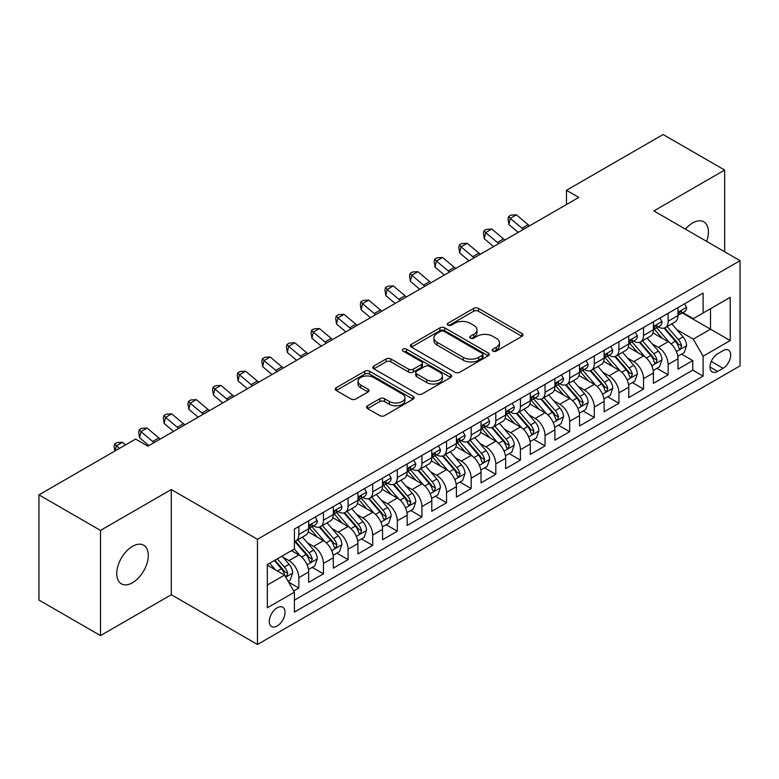 <?xml version="1.0" encoding="UTF-8"?>
<svg xmlns="http://www.w3.org/2000/svg" width="779" height="779" viewBox="0 0 779 779"><rect width="100%" height="100%" fill="white"/><g stroke="black" fill="none" stroke-linecap="round" stroke-linejoin="round"><path stroke-width="1.17" d="M492.922 351.125A2.395 1.383 0 0 0 496.301 351.125L521.979 336.294A3.418 1.977 0 0 0 522.982 334.902A3.418 1.977 0 0 0 521.979 333.509L478.481 308.396A3.418 1.977 0 0 0 473.642 308.396L447.964 323.217A2.395 1.383 0 0 0 447.263 324.191A2.395 1.383 0 0 0 447.964 325.174A2.395 1.383 0 0 0 451.353 325.174L454.673 323.256A10.935 6.31 0 0 1 470.136 323.256L473.768 325.349A10.935 6.31 0 0 1 476.972 329.809A10.935 6.31 0 0 1 473.768 334.279L470.438 336.197A2.395 1.383 0 0 0 469.737 337.171A2.395 1.383 0 0 0 470.438 338.144A2.395 1.383 0 0 0 473.827 338.144L477.147 336.226A10.935 6.31 0 0 1 492.62 336.226L496.242 338.32A10.935 6.31 0 0 1 499.446 342.789A10.935 6.31 0 0 1 496.242 347.249L492.922 349.167A2.395 1.383 0 0 0 492.221 350.151A2.395 1.383 0 0 0 492.922 351.125L492.922 349.167M132.508 582.721A22.289 12.863 120 0 0 147.075 563.081A22.289 12.863 120 0 0 143.657 545.222A22.289 12.863 120 0 0 132.508 546.332A22.289 12.863 120 0 0 117.95 565.963A22.289 12.863 120 0 0 121.368 583.822A22.289 12.863 120 0 0 132.508 582.721M706.65 241.393A22.289 12.863 120 0 0 703.797 221.83A22.289 12.863 120 0 0 692.658 222.93A22.289 12.863 120 0 0 685.423 229.133M277.168 626.004A11.14 6.436 120 0 0 284.442 616.189A11.14 6.436 120 0 0 282.738 607.26A11.14 6.436 120 0 0 277.168 607.805A11.14 6.436 120 0 0 269.885 617.63A11.14 6.436 120 0 0 271.589 626.559A11.14 6.436 120 0 0 277.168 626.004M367.552 405.781A3.418 1.977 0 0 0 366.549 407.183A3.418 1.977 0 0 0 367.552 408.576L379.753 415.626A3.418 1.977 0 0 0 384.583 415.626L413.104 399.16A3.418 1.977 0 0 0 414.107 397.767A3.418 1.977 0 0 0 413.104 396.365L369.606 371.252A3.418 1.977 0 0 0 364.767 371.252L336.255 387.718A3.418 1.977 0 0 0 335.252 389.111A3.418 1.977 0 0 0 336.255 390.503L350.998 399.014A3.418 1.977 0 0 0 355.828 399.014L368.029 391.973A3.418 1.977 0 0 0 369.032 390.581A3.418 1.977 0 0 0 368.029 389.179L360.716 384.962A9.144 5.278 0 0 1 358.038 381.223A9.144 5.278 0 0 1 363.686 376.354A9.144 5.278 0 0 1 373.647 377.494L402.285 394.028A9.144 5.278 0 0 1 404.963 397.767A9.144 5.278 0 0 1 399.325 402.636A9.144 5.278 0 0 1 389.364 401.497L384.583 398.741A3.418 1.977 0 0 0 379.753 398.741L367.552 405.781L367.552 408.576M171.292 489.543L100.501 530.411L38.95 494.869L38.95 600.064L100.501 635.596L171.292 594.728L257.469 644.486L257.469 539.292L171.292 489.543L171.292 594.728M724.665 251.792L724.665 170.056L653.873 210.924L740.05 260.673L257.469 539.292M724.665 170.056L663.104 134.514L566.469 190.31L566.469 204.526M38.95 494.869L135.585 439.074L147.903 446.182L578.778 197.418L566.469 190.31M454.917 372.226A3.418 1.977 0 0 0 459.746 372.226L488.267 355.76A3.418 1.977 0 0 0 489.27 354.367A3.418 1.977 0 0 0 488.267 352.975L444.76 327.862A3.418 1.977 0 0 0 439.931 327.862L411.409 344.318A3.418 1.977 0 0 0 410.416 345.72A3.418 1.977 0 0 0 411.409 347.113L454.917 372.226M404.028 351.641A2.395 1.383 0 0 1 406.463 351.981L406.463 349.138L450.681 374.67A3.418 1.977 0 0 1 451.684 376.062A3.418 1.977 0 0 1 450.681 377.464L422.169 393.921A3.418 1.977 0 0 1 417.33 393.921L373.832 368.808L373.832 366.023A3.418 1.977 0 0 0 372.829 367.415A3.418 1.977 0 0 0 373.832 368.808M373.832 366.023L386.033 358.973A3.418 1.977 0 0 1 390.873 358.973L408.517 369.158A3.418 1.977 0 0 0 413.347 369.158L421.439 364.484A3.418 1.977 0 0 0 422.442 363.092A3.418 1.977 0 0 0 421.439 361.69L403.074 351.086A2.395 1.383 0 0 1 402.373 350.112A2.395 1.383 0 0 1 403.853 348.836A2.395 1.383 0 0 1 406.463 349.138M293.722 590.998L298.834 588.048L288.61 582.147M282.796 557.043L288.98 560.617A13.925 8.043 60 0 1 298.834 577.677L308.679 571.99L308.679 582.361L323.451 573.831L312.252 567.365M307.423 542.827L313.606 546.4A13.925 8.043 60 0 1 323.451 563.46L333.305 557.774L333.305 568.154L348.077 559.624L336.869 553.148M332.039 528.62L338.222 532.184A13.925 8.043 60 0 1 348.077 549.244L357.921 543.557L357.921 553.937L372.693 545.407L361.495 538.941M356.665 514.403L362.848 517.967A13.925 8.043 60 0 1 372.693 535.027L382.547 529.34L382.547 539.72L397.319 531.19L386.111 524.725M381.291 500.186L387.465 503.75A13.925 8.043 60 0 1 397.319 520.81L407.164 515.123L407.164 525.504L421.936 516.974L410.737 510.508M405.908 485.969L412.091 489.543A13.925 8.043 60 0 1 421.936 506.593L431.79 500.907L431.79 511.287L446.562 502.757L435.354 496.291M430.534 471.753L436.707 475.326A13.925 8.043 60 0 1 446.562 492.386L456.406 486.7L456.406 497.07L471.178 488.54L459.98 482.074M455.15 457.536L461.334 461.11A13.925 8.043 60 0 1 471.178 478.17L481.033 472.483L481.033 482.863L495.804 474.333L484.596 467.858M479.776 443.329L485.96 446.893A13.925 8.043 60 0 1 495.804 463.953L505.649 458.266L505.649 468.646L520.421 460.116L509.223 453.651M504.393 429.112L510.576 432.676A13.925 8.043 60 0 1 520.421 449.736L530.275 444.049L530.275 454.43L545.047 445.9L533.849 439.434M529.019 414.895L535.202 418.459A13.925 8.043 60 0 1 545.047 435.519L554.891 429.833L554.891 440.213L569.673 431.683L558.465 425.217M553.635 400.679L559.819 404.252A13.925 8.043 60 0 1 569.673 421.303L579.518 415.616L579.518 425.996L594.289 417.466L583.091 411M578.261 386.462L584.445 390.036A13.925 8.043 60 0 1 594.289 407.096L604.134 401.409L604.134 411.779L618.916 403.249L607.708 396.784M602.878 372.245L609.061 375.819A13.925 8.043 60 0 1 618.916 392.879L628.76 387.192L628.76 397.572L643.532 389.042L632.334 382.567M627.504 358.038L633.687 361.602A13.925 8.043 60 0 1 643.532 378.662L653.386 372.975L653.386 383.356L668.158 374.826L668.158 364.445A13.925 8.043 -120 0 0 658.304 347.385L652.12 343.821M656.95 368.36L668.158 374.826M308.679 571.99A13.925 8.043 -120 0 0 298.834 554.93L291.443 550.665M333.305 557.774A13.925 8.043 -120 0 0 323.451 540.714L308.221 531.921M357.921 543.557A13.925 8.043 -120 0 0 348.077 526.497L332.847 517.704M382.547 529.34A13.925 8.043 -120 0 0 372.693 512.28L357.473 503.497M407.164 515.123A13.925 8.043 -120 0 0 397.319 498.073L382.09 489.28M431.79 500.907A13.925 8.043 -120 0 0 421.936 483.856L406.716 475.063M456.406 486.7A13.925 8.043 -120 0 0 446.562 469.64L431.332 460.847M481.033 472.483A13.925 8.043 -120 0 0 471.178 455.423L455.958 446.63M505.649 458.266A13.925 8.043 -120 0 0 495.804 441.206L480.575 432.413M530.275 444.049A13.925 8.043 -120 0 0 520.421 426.989L505.201 418.206M554.891 429.833A13.925 8.043 -120 0 0 545.047 412.773L529.817 403.989M579.518 415.616A13.925 8.043 -120 0 0 569.673 398.566L554.444 389.773M604.134 401.409A13.925 8.043 -120 0 0 594.289 384.349L579.06 375.556M628.76 387.192A13.925 8.043 -120 0 0 618.916 370.132L603.686 361.339M653.386 372.975A13.925 8.043 -120 0 0 643.532 355.915L628.302 347.122M723.058 350.657L717.644 353.783A10.799 6.232 120 0 0 710.594 363.296A10.799 6.232 120 0 0 712.249 371.943A10.799 6.232 120 0 0 717.644 371.408L723.058 368.282A10.799 6.232 120 0 0 730.108 358.768A10.799 6.232 120 0 0 728.462 350.122A10.799 6.232 120 0 0 723.058 350.657M257.469 644.486L740.05 365.867L740.05 260.673M267.314 585.068L284.549 575.116L294.404 592.176L294.404 612.07L703.116 376.101L703.116 356.198L693.271 339.147L676.747 329.605M294.404 592.176L267.314 607.805L267.314 564.59L294.404 548.961L294.404 529.058L703.116 293.089L703.116 312.983L730.205 297.354L730.205 340.569L703.116 356.198M313.479 525.854L313.606 525.932A13.925 8.043 60 0 0 320.568 526.623L330.413 520.937A13.925 8.043 -120 0 0 333.305 514.559L333.305 506.593M338.096 511.637L338.222 511.715A13.925 8.043 60 0 0 345.194 512.407L355.039 506.72A13.925 8.043 -120 0 0 357.921 500.342L357.921 492.377M362.722 497.421L362.848 497.499A13.925 8.043 60 0 0 369.811 498.19L379.655 492.503A13.925 8.043 -120 0 0 382.547 486.125L382.547 478.17M387.338 483.214L387.465 483.282A13.925 8.043 60 0 0 394.437 483.973L404.282 478.287A13.925 8.043 -120 0 0 407.164 471.908L407.164 463.953M411.964 468.997L412.091 469.065A13.925 8.043 60 0 0 419.053 469.756L428.908 464.07A13.925 8.043 -120 0 0 431.79 457.701L431.79 449.736M436.581 454.78L436.707 454.858A13.925 8.043 60 0 0 443.679 455.54L453.524 449.853A13.925 8.043 -120 0 0 456.406 443.485L456.406 435.519M461.207 440.563L461.334 440.641A13.925 8.043 60 0 0 468.296 441.333L478.15 435.646A13.925 8.043 -120 0 0 481.033 429.268L481.033 421.303M485.823 426.347L485.96 426.425A13.925 8.043 60 0 0 492.922 427.116L502.767 421.429A13.925 8.043 -120 0 0 505.649 415.051L505.649 407.086M510.449 412.13L510.576 412.208A13.925 8.043 60 0 0 517.538 412.899L527.393 407.213A13.925 8.043 -120 0 0 530.275 400.834L530.275 392.879M535.066 397.923L535.202 397.991A13.925 8.043 60 0 0 542.165 398.682L552.009 392.996A13.925 8.043 -120 0 0 554.891 386.618L554.891 378.662M559.692 383.706L559.819 383.774A13.925 8.043 60 0 0 566.781 384.466L576.635 378.779A13.925 8.043 -120 0 0 579.518 372.411L579.518 364.445M584.308 369.489L584.445 369.567A13.925 8.043 60 0 0 591.407 370.249L601.252 364.562A13.925 8.043 -120 0 0 604.134 358.194L604.134 350.229M608.935 355.273L609.061 355.351A13.925 8.043 60 0 0 616.023 356.042L625.878 350.355A13.925 8.043 -120 0 0 628.76 343.977L628.76 336.012M633.551 341.056L633.687 341.134A13.925 8.043 60 0 0 640.65 341.825L650.494 336.138A13.925 8.043 -120 0 0 653.386 329.76L653.386 321.795M294.404 600.132L692.774 370.132L692.774 360.609L678.003 369.139L678.003 358.759A13.925 8.043 -120 0 0 668.158 341.699L652.929 332.915M658.177 326.839L658.304 326.917A13.925 8.043 -120 0 0 665.266 327.608A13.925 8.043 -120 0 0 668.158 321.23L668.158 313.275M665.266 327.608L675.12 321.922A13.925 8.043 -120 0 0 678.003 315.544L678.003 307.588M298.834 526.497L298.834 534.462A13.925 8.043 60 0 1 295.942 540.83A13.925 8.043 60 0 1 294.404 541.395M295.942 540.83L305.796 535.144A13.925 8.043 -120 0 0 308.679 528.775L308.679 520.81M323.451 512.28L323.451 520.245A13.925 8.043 60 0 1 320.568 526.623M348.077 498.063L348.077 506.029A13.925 8.043 60 0 1 345.194 512.407M372.693 483.856L372.693 491.812A13.925 8.043 60 0 1 369.811 498.19M397.319 469.64L397.319 477.595A13.925 8.043 60 0 1 394.437 483.973M421.936 455.423L421.936 463.378A13.925 8.043 60 0 1 419.053 469.756M446.562 441.206L446.562 449.171A13.925 8.043 60 0 1 443.679 455.54M471.178 426.989L471.178 434.955A13.925 8.043 60 0 1 468.296 441.333M495.804 412.773L495.804 420.738A13.925 8.043 60 0 1 492.922 427.116M520.421 398.566L520.421 406.521A13.925 8.043 60 0 1 517.538 412.899M545.047 384.349L545.047 392.304A13.925 8.043 60 0 1 542.165 398.682M569.673 370.132L569.673 378.088A13.925 8.043 60 0 1 566.781 384.466M594.289 355.915L594.289 363.881A13.925 8.043 60 0 1 591.407 370.249M618.916 341.699L618.916 349.664A13.925 8.043 60 0 1 616.023 356.042M643.532 327.482L643.532 335.447A13.925 8.043 60 0 1 640.65 341.825M643.532 378.662L643.532 389.042M618.916 392.879L618.916 403.249M594.289 407.096L594.289 417.466M569.673 421.303L569.673 431.683M545.047 435.519L545.047 445.9M520.421 449.736L520.421 460.116M495.804 463.953L495.804 474.333M471.178 478.17L471.178 488.54M446.562 492.386L446.562 502.757M421.936 506.593L421.936 516.974M397.319 520.81L397.319 531.19M372.693 535.027L372.693 545.407M348.077 549.244L348.077 559.624M323.451 563.46L323.451 573.831M298.834 577.677L298.834 588.048M284.549 575.116L267.314 565.164M693.271 339.147L710.506 329.196L710.506 308.718L730.205 297.354M682.307 312.915L730.205 340.569M682.803 312.632L693.271 318.669L703.116 312.983M100.501 530.411L100.501 635.596M681.576 354.143L692.774 360.609M692.774 370.132L703.116 376.101M493.876 351.465L496.242 350.092A10.935 6.31 0 0 0 499.446 345.633L499.446 342.789M476.972 329.809L476.972 332.652A10.935 6.31 0 0 1 473.768 337.122L471.402 338.485M521.93 336.324L478.481 311.24A3.418 1.977 0 0 0 473.642 311.24L448.918 325.505M488.219 355.789L444.76 330.705A3.418 1.977 0 0 0 439.931 330.705L411.458 347.142M482.22 355.341A2.395 1.383 0 0 0 482.922 354.367A2.395 1.383 0 0 0 482.22 353.393L444.04 331.348A2.395 1.383 0 0 0 440.651 331.348L437.155 333.373A10.935 6.31 0 0 0 433.952 337.833A10.935 6.31 0 0 0 437.155 342.302L463.252 357.366A10.935 6.31 0 0 0 478.715 357.366L482.22 355.341L482.22 358.184A2.395 1.383 0 0 0 482.922 357.21L482.922 354.367M433.952 337.833L433.952 340.676A10.935 6.31 0 0 0 437.155 345.146L437.155 342.302M482.22 358.184L478.715 360.21A10.935 6.31 0 0 1 463.252 360.21L437.155 345.146M373.881 368.837L386.033 361.816L386.033 358.973M422.442 363.092L422.442 365.935A3.418 1.977 0 0 1 421.439 367.328L413.347 372.002A3.418 1.977 0 0 1 408.517 372.002L390.873 361.816A3.418 1.977 0 0 0 386.033 361.816M406.463 351.981L450.642 377.484M426.824 379.724A9.144 5.278 0 0 0 436.785 380.873A9.144 5.278 0 0 0 442.423 375.994A9.144 5.278 0 0 0 439.746 372.265L429.657 366.442A3.418 1.977 0 0 0 424.828 366.442L416.726 371.116A3.418 1.977 0 0 0 415.733 372.508A3.418 1.977 0 0 0 416.726 373.901L426.824 379.724L426.824 382.567A9.144 5.278 0 0 0 436.785 383.716A9.144 5.278 0 0 0 442.423 378.837L442.423 375.994M415.733 372.508L415.733 375.351A3.418 1.977 0 0 0 416.726 376.744L416.726 373.901M426.824 382.567L416.726 376.744M404.963 397.767L404.963 400.601A9.144 5.278 0 0 1 399.325 405.479A9.144 5.278 0 0 1 389.364 404.34L384.583 401.584A3.418 1.977 0 0 0 379.753 401.584L367.591 408.605M358.038 381.223L358.038 384.066A9.144 5.278 0 0 0 360.716 387.806L360.716 384.962M367.99 392.003L360.716 387.806M413.055 399.179L369.606 374.095A3.418 1.977 0 0 0 364.767 374.095L336.294 390.532M677.798 356.324L684.157 352.644L686.62 345.535A9.231 5.326 -120 0 0 683.027 336.879L671.78 323.85M669.521 342.604L656.668 327.716M662.208 338.271L654.74 329.624A22.114 12.766 -120 0 0 654.058 328.855M664.02 328.105L675.393 341.28A9.231 5.326 60 0 1 678.684 347.638L679.356 348.729L680.603 348.554L681.635 345.934A9.231 5.326 -120 0 0 678.353 339.576L667.097 326.547M664.682 327.891L676.912 342.049A4.703 2.717 60 0 1 678.1 343.89L681.635 345.934M684.527 303.82L686.62 307.442A9.231 5.326 60 0 1 684.712 311.522L680.028 314.229A9.231 5.326 -120 0 0 681.635 312.097L681.44 311.279M678.314 314.658L678.353 314.658A9.231 5.326 -120 0 0 680.028 314.229M680.447 311.415L681.635 312.097C681.06 310.714 680.077 311.279 678.684 313.81A9.231 5.326 60 0 1 678.003 315.115M523.449 229.367A17.411 10.049 60 0 1 521.998 228.247L510.264 218.383L508.891 224.527L518.23 232.376M529.603 225.813A17.411 10.049 60 0 1 528.152 224.693L516.419 214.829L510.264 218.383L508.58 216.543L511.043 215.121L516.419 214.829M508.891 224.527L508.035 218.996L508.58 216.543M653.172 370.531L659.54 366.86L661.994 359.752A9.231 5.326 -120 0 0 658.401 351.095L647.154 338.067M644.905 356.821L632.042 341.932M637.582 352.478L630.123 343.841A22.114 12.766 -120 0 0 629.442 343.072M639.393 342.322L650.777 355.497A9.231 5.326 60 0 1 654.058 361.855L654.73 362.946L655.976 362.771L657.018 360.151A9.231 5.326 -120 0 0 653.727 353.793L642.48 340.764M640.065 342.108L652.286 356.266A4.703 2.717 60 0 1 653.474 358.106L657.018 360.151M628.556 384.748L634.914 381.077L637.378 373.969A9.231 5.326 -120 0 0 633.785 365.302L622.538 352.283M620.279 371.028L607.425 356.149M612.966 366.695L605.497 358.058A22.114 12.766 -120 0 0 604.816 357.288M614.777 356.539L626.15 369.713A9.231 5.326 60 0 1 629.442 376.072L630.114 377.163L631.36 376.987L632.392 374.358A9.231 5.326 -120 0 0 629.101 368.009L617.854 354.981M615.439 356.324L627.67 370.483A4.703 2.717 60 0 1 628.848 372.313L632.392 374.358M603.929 398.965L610.298 395.294L612.752 388.185A9.231 5.326 -120 0 0 609.159 379.519L597.912 366.5M595.662 385.245L582.799 370.366M588.34 380.912L580.881 372.274A22.114 12.766 -120 0 0 580.189 371.505M590.151 370.755L601.534 383.93A9.231 5.326 60 0 1 604.816 390.289L605.487 391.379L606.734 391.204L607.776 388.575A9.231 5.326 -120 0 0 604.485 382.226L593.238 369.197M590.823 370.541L603.043 384.69A4.703 2.717 60 0 1 604.231 386.53L607.776 388.575M579.313 413.182L585.672 409.511L588.135 402.402A9.231 5.326 -120 0 0 584.542 393.736L573.295 380.707M571.036 399.461L558.183 384.573M563.723 395.128L556.255 386.491A22.114 12.766 -120 0 0 555.573 385.722M565.525 384.972L576.908 398.147A9.231 5.326 60 0 1 580.199 404.496L580.871 405.596L582.117 405.421L583.15 402.792A9.231 5.326 -120 0 0 579.858 396.433L568.612 383.414M566.197 384.758L578.427 398.906A4.703 2.717 60 0 1 579.605 400.747L583.15 402.792M659.91 318.036L661.994 321.659A9.231 5.326 60 0 1 660.086 325.739L655.412 328.436A9.231 5.326 -120 0 0 657.018 326.313L656.824 325.495M653.688 328.874L653.727 328.874A9.231 5.326 -120 0 0 655.412 328.436M655.83 325.632L657.018 326.313C656.434 324.921 655.451 325.495 654.058 328.017A9.231 5.326 60 0 1 653.386 329.332M498.823 243.574A17.411 10.049 60 0 1 497.382 242.464L485.638 232.6L484.275 238.744L493.613 246.592M504.977 240.02A17.411 10.049 60 0 1 503.536 238.91L491.802 229.045L485.638 232.6L483.954 230.75L486.417 229.328L491.802 229.045M484.275 238.744L483.408 233.213L483.954 230.75M635.284 332.243L637.378 335.876A9.231 5.326 60 0 1 635.469 339.956L630.786 342.653A9.231 5.326 -120 0 0 632.392 340.53L632.197 339.712M629.072 343.091L629.101 343.091A9.231 5.326 -120 0 0 630.786 342.653M631.204 339.839L632.392 340.53C631.818 339.138 630.834 339.712 629.442 342.234A9.231 5.326 60 0 1 628.76 343.549M474.207 257.791A17.411 10.049 60 0 1 472.756 256.68L461.022 246.816L459.649 252.961L468.987 260.799M480.361 254.236A17.411 10.049 60 0 1 478.91 253.126L467.176 243.262L461.022 246.816L459.337 244.966L461.801 243.545L467.176 243.262M459.649 252.961L458.792 247.43L459.337 244.966M610.668 346.46L612.752 350.092A9.231 5.326 60 0 1 610.843 354.172L606.169 356.87A9.231 5.326 -120 0 0 607.776 354.747L607.581 353.929M604.446 357.308L604.485 357.308A9.231 5.326 -120 0 0 606.169 356.87M606.578 354.056L607.776 354.747C607.192 353.354 606.208 353.929 604.816 356.451A9.231 5.326 60 0 1 604.134 357.765M449.58 272.007A17.411 10.049 60 0 1 448.129 270.897L436.396 261.033L435.033 267.168L444.371 275.016M455.734 268.453A17.411 10.049 60 0 1 454.293 267.343L442.55 257.479L436.396 261.033L434.711 259.183L437.175 257.761L442.55 257.479M435.033 267.168L434.166 261.637L434.711 259.183M586.042 360.677L588.135 364.299A9.231 5.326 60 0 1 586.227 368.389L581.543 371.086A9.231 5.326 -120 0 0 583.15 368.964L582.955 368.146M579.829 371.515L579.858 371.515A9.231 5.326 -120 0 0 581.543 371.086M581.962 368.272L583.15 368.964C582.575 367.571 581.592 368.136 580.199 370.668A9.231 5.326 60 0 1 579.518 371.982M424.964 286.224A17.411 10.049 60 0 1 423.513 285.114L411.779 275.25L410.406 281.385L419.745 289.233M431.118 282.67A17.411 10.049 60 0 1 429.667 281.56L417.933 271.696L411.779 275.25L410.095 273.4L412.558 271.978L417.933 271.696M410.406 281.385L409.55 275.854L410.095 273.4M554.687 427.398L561.055 423.727L563.509 416.619A9.231 5.326 -120 0 0 559.916 407.953L548.669 394.924M546.42 413.678L533.557 398.79M539.097 409.345L531.638 400.708A22.114 12.766 -120 0 0 530.947 399.929M540.908 399.179L552.282 412.354A9.231 5.326 60 0 1 555.573 418.712L556.245 419.813L557.491 419.628L558.533 417.008A9.231 5.326 -120 0 0 555.242 410.65L543.995 397.631M541.58 398.965L553.801 413.123A4.703 2.717 60 0 1 554.989 414.964L558.533 417.008M561.416 374.894L563.509 378.516A9.231 5.326 60 0 1 561.601 382.596L556.927 385.303A9.231 5.326 -120 0 0 558.533 383.18L558.339 382.353M555.203 385.732L555.242 385.732A9.231 5.326 -120 0 0 556.927 385.303M557.336 382.489L558.533 383.18C557.949 381.788 556.966 382.353 555.573 384.884A9.231 5.326 60 0 1 554.891 386.199M400.338 300.441A17.411 10.049 60 0 1 398.887 299.321L387.153 289.457L385.79 295.601L395.128 303.45M406.492 296.887A17.411 10.049 60 0 1 405.051 295.767L393.307 285.912L387.153 289.457L385.469 287.617L387.932 286.195L393.307 285.912M385.79 295.601L384.923 290.07L385.469 287.617M530.071 441.615L536.429 437.934L538.893 430.826A9.231 5.326 -120 0 0 535.3 422.169L524.043 409.141M521.794 427.895L508.94 413.006M514.481 423.562L507.012 414.915A22.114 12.766 -120 0 0 506.331 414.146M516.282 413.396L527.665 426.571A9.231 5.326 60 0 1 530.957 432.929L531.629 434.02L532.875 433.845L533.907 431.225A9.231 5.326 -120 0 0 530.616 424.867L519.369 411.838M516.954 413.182L529.184 427.34A4.703 2.717 60 0 1 530.363 429.18L533.907 431.225M536.799 389.111L538.893 392.733A9.231 5.326 60 0 1 536.984 396.813L532.3 399.52A9.231 5.326 -120 0 0 533.907 397.387L533.712 396.569M530.587 399.948L530.616 399.948A9.231 5.326 -120 0 0 532.3 399.52M532.719 396.706L533.907 397.387C533.333 396.005 532.339 396.569 530.957 399.101A9.231 5.326 60 0 1 530.275 400.406M375.721 314.658A17.411 10.049 60 0 1 374.271 313.538L362.537 303.674L361.164 309.818L370.502 317.666M381.876 311.103A17.411 10.049 60 0 1 380.425 309.984L368.691 300.119L362.537 303.674L360.852 301.833L363.316 300.412L368.691 300.119M361.164 309.818L360.307 304.287L360.852 301.833M505.444 455.822L511.803 452.151L514.267 445.043A9.231 5.326 -120 0 0 510.673 436.386L499.427 423.357M497.168 442.112L484.314 427.223M489.855 437.769L482.396 429.132A22.114 12.766 -120 0 0 481.704 428.362M491.666 427.613L503.039 440.787A9.231 5.326 60 0 1 506.331 447.146L507.002 448.237L508.249 448.061L509.291 445.442A9.231 5.326 -120 0 0 505.999 439.083L494.753 426.055M492.338 427.398L504.558 441.557A4.703 2.717 60 0 1 505.746 443.397L509.291 445.442M512.173 403.327L514.267 406.95A9.231 5.326 60 0 1 512.358 411.03L507.684 413.727A9.231 5.326 -120 0 0 509.291 411.604L509.096 410.786M505.961 414.165L505.999 414.165A9.231 5.326 -120 0 0 507.684 413.727M508.093 410.923L509.291 411.604C508.706 410.212 507.723 410.786 506.331 413.308A9.231 5.326 60 0 1 505.649 414.623M351.095 328.865A17.411 10.049 60 0 1 349.644 327.755L337.911 317.89L336.547 324.035L345.886 331.883M357.249 325.31A17.411 10.049 60 0 1 355.799 324.2L344.065 314.336L337.911 317.89L336.226 316.04L338.69 314.619L344.065 314.336M336.547 324.035L335.681 318.504L336.226 316.04M480.828 470.039L487.187 466.368L489.65 459.259A9.231 5.326 -120 0 0 486.057 450.593L474.8 437.574M472.551 456.319L459.698 441.44M465.238 451.986L457.77 443.348A22.114 12.766 -120 0 0 457.088 442.579M467.04 441.829L478.423 455.004A9.231 5.326 60 0 1 481.714 461.363L482.386 462.453L483.632 462.278L484.665 459.659A9.231 5.326 -120 0 0 481.373 453.3L470.127 440.271M467.712 441.615L479.942 455.773A4.703 2.717 60 0 1 481.12 457.604L484.665 459.659M487.557 417.534L489.65 421.166A9.231 5.326 60 0 1 487.742 425.246L483.058 427.944A9.231 5.326 -120 0 0 484.665 425.821L484.47 425.003M481.334 428.382L481.373 428.382A9.231 5.326 -120 0 0 483.058 427.944M483.477 425.13L484.665 425.821C484.09 424.428 483.097 425.003 481.714 427.525A9.231 5.326 60 0 1 481.033 428.839M326.479 343.081A17.411 10.049 60 0 1 325.028 341.971L313.294 332.107L311.921 338.252L321.26 346.09M332.633 339.527A17.411 10.049 60 0 1 331.182 338.417L319.448 328.553L313.294 332.107L311.61 330.257L314.073 328.835L319.448 328.553M311.921 338.252L311.064 332.721L311.61 330.257M456.202 484.256L462.56 480.585L465.024 473.476A9.231 5.326 -120 0 0 461.431 464.81L450.184 451.791M447.925 470.535L435.072 455.657M440.612 466.202L433.153 457.565A22.114 12.766 -120 0 0 432.462 456.796M442.423 456.046L453.797 469.221A9.231 5.326 60 0 1 457.088 475.579L457.76 476.67L459.006 476.495L460.048 473.866A9.231 5.326 -120 0 0 456.757 467.517L445.5 454.488M443.095 455.832L455.316 469.98A4.703 2.717 60 0 1 456.504 471.821L460.048 473.866M462.93 431.751L465.024 435.383A9.231 5.326 60 0 1 463.115 439.463L458.442 442.16A9.231 5.326 -120 0 0 460.048 440.038L459.853 439.22M456.718 442.599L456.757 442.599A9.231 5.326 -120 0 0 458.442 442.16M458.85 439.346L460.048 440.038C459.464 438.645 458.48 439.22 457.088 441.742A9.231 5.326 60 0 1 456.406 443.056M301.853 357.298A17.411 10.049 60 0 1 300.402 356.188L288.668 346.324L287.305 352.459L296.633 360.307M308.007 353.744A17.411 10.049 60 0 1 306.556 352.634L294.822 342.77L288.668 346.324L286.984 344.474L289.447 343.052L294.822 342.77M287.305 352.459L286.438 346.928L286.984 344.474M431.576 498.472L437.944 494.801L440.408 487.693A9.231 5.326 -120 0 0 436.815 479.027L425.558 465.998M423.309 484.752L410.445 469.864M415.986 480.419L408.527 471.782A22.114 12.766 -120 0 0 407.845 471.013M417.797 470.263L429.18 483.438A9.231 5.326 60 0 1 432.472 489.787L433.143 490.887L434.39 490.712L435.422 488.082A9.231 5.326 -120 0 0 432.131 481.724L420.884 468.705M418.469 470.049L430.699 484.197A4.703 2.717 60 0 1 431.878 486.038L435.422 488.082M438.314 445.968L440.408 449.59A9.231 5.326 60 0 1 438.489 453.68L433.815 456.377A9.231 5.326 -120 0 0 435.422 454.254L435.227 453.436M432.092 456.806L432.131 456.806A9.231 5.326 -120 0 0 433.815 456.377M434.234 453.563L435.422 454.254C434.838 452.862 433.854 453.427 432.472 455.958A9.231 5.326 60 0 1 431.79 457.273M277.227 371.515A17.411 10.049 60 0 1 275.785 370.405L264.052 360.541L262.679 366.675L272.017 374.524M283.39 367.961A17.411 10.049 60 0 1 281.94 366.851L270.206 356.986L264.052 360.541L262.367 358.691L264.821 357.269L270.206 356.986M262.679 366.675L261.812 361.144L262.367 358.691M406.959 512.689L413.318 509.018L415.782 501.91A9.231 5.326 -120 0 0 412.188 493.243L400.942 480.215M398.682 498.969L385.829 484.08M391.37 494.636L383.911 485.999A22.114 12.766 -120 0 0 383.219 485.229M393.181 484.48L404.554 497.645A9.231 5.326 60 0 1 407.845 504.003L408.517 505.104L409.764 504.928L410.806 502.299A9.231 5.326 -120 0 0 407.514 495.941L396.258 482.922M393.843 484.256L406.073 498.414A4.703 2.717 60 0 1 407.261 500.254L410.806 502.299M413.688 460.185L415.782 463.807A9.231 5.326 60 0 1 413.873 467.887L409.199 470.594A9.231 5.326 -120 0 0 410.806 468.471L410.611 467.643M407.475 471.022L407.514 471.022A9.231 5.326 -120 0 0 409.199 470.594M409.608 467.78L410.806 468.471C410.221 467.079 409.238 467.643 407.845 470.175A9.231 5.326 60 0 1 407.164 471.49M252.61 385.732A17.411 10.049 60 0 1 251.159 384.612L239.426 374.748L238.062 380.892L247.391 388.74M258.764 382.177A17.411 10.049 60 0 1 257.313 381.058L245.58 371.203L239.426 374.748L237.741 372.907L240.205 371.486L245.58 371.203M238.062 380.892L237.196 375.361L237.741 372.907M382.333 526.906L388.702 523.225L391.165 516.117A9.231 5.326 -120 0 0 387.572 507.46L376.315 494.431M374.066 513.186L361.203 498.297M366.743 508.853L359.285 500.206A22.114 12.766 -120 0 0 358.603 499.436M368.555 498.687L379.938 511.861A9.231 5.326 60 0 1 383.229 518.22L383.901 519.311L385.147 519.135L386.18 516.516A9.231 5.326 -120 0 0 382.888 510.157L371.641 497.129M369.227 498.472L381.457 512.631A4.703 2.717 60 0 1 382.635 514.471L386.18 516.516M389.072 474.401L391.165 478.024A9.231 5.326 60 0 1 389.247 482.104L384.573 484.811A9.231 5.326 -120 0 0 386.18 482.678L385.985 481.86M382.849 485.239L382.888 485.239A9.231 5.326 -120 0 0 384.573 484.811M384.992 481.997L386.18 482.678C385.595 481.295 384.612 481.86 383.229 484.392A9.231 5.326 60 0 1 382.547 485.697M227.984 399.948A17.411 10.049 60 0 1 226.543 398.829L214.809 388.964L213.436 395.109L222.775 402.957M234.148 396.394A17.411 10.049 60 0 1 232.697 395.274L220.963 385.41L214.809 388.964L213.125 387.124L215.579 385.702L220.963 385.41M213.436 395.109L212.57 389.578L213.125 387.124M357.717 541.123L364.075 537.442L366.539 530.333A9.231 5.326 -120 0 0 362.946 521.677L351.699 508.648M349.44 527.402L336.586 512.514M342.127 523.06L334.668 514.422A22.114 12.766 -120 0 0 333.977 513.653M343.938 512.903L355.312 526.078A9.231 5.326 60 0 1 358.603 532.437L359.275 533.527L360.521 533.352L361.553 530.733A9.231 5.326 -120 0 0 358.272 524.374L347.015 511.345M344.6 512.689L356.831 526.847A4.703 2.717 60 0 1 358.019 528.688L361.553 530.733M364.445 488.618L366.539 492.24A9.231 5.326 60 0 1 364.63 496.32L359.947 499.027A9.231 5.326 -120 0 0 361.553 496.895L361.368 496.077M358.233 499.456L358.272 499.456A9.231 5.326 -120 0 0 359.947 499.027M360.365 496.213L361.553 496.895C360.979 495.502 359.995 496.077 358.603 498.599A9.231 5.326 60 0 1 357.921 499.914M203.368 414.155A17.411 10.049 60 0 1 201.917 413.045L190.183 403.181L188.82 409.326L198.148 417.174M209.522 410.601A17.411 10.049 60 0 1 208.071 409.491L196.337 399.627L190.183 403.181L188.499 401.331L190.962 399.919L196.337 399.627M188.82 409.326L187.953 403.795L188.499 401.331M333.091 555.33L339.459 551.659L341.913 544.55A9.231 5.326 -120 0 0 338.32 535.884L327.073 522.865M324.824 541.609L311.96 526.731M317.501 537.276L310.042 528.639A22.114 12.766 -120 0 0 309.36 527.87M319.312 527.12L330.695 540.295A9.231 5.326 60 0 1 333.987 546.654L334.649 547.744L335.895 547.569L336.937 544.949A9.231 5.326 -120 0 0 333.646 538.591L322.399 525.562M319.984 526.906L332.205 541.064A4.703 2.717 60 0 1 333.393 542.895L336.937 544.949M339.829 502.825L341.913 506.457A9.231 5.326 60 0 1 340.004 510.537L335.33 513.234A9.231 5.326 -120 0 0 336.937 511.112L336.742 510.294M333.607 513.673L333.646 513.673A9.231 5.326 -120 0 0 335.33 513.234M335.749 510.42L336.937 511.112C336.353 509.719 335.369 510.294 333.987 512.816A9.231 5.326 60 0 1 333.305 514.13M178.742 428.372A17.411 10.049 60 0 1 177.3 427.262L165.557 417.398L164.194 423.542L173.532 431.381M184.896 424.818A17.411 10.049 60 0 1 183.454 423.708L171.721 413.844L165.557 417.398L163.872 415.548L166.336 414.126L171.721 413.844M164.194 423.542L163.327 418.011L163.872 415.548M308.474 569.546L314.833 565.875L317.296 558.767A9.231 5.326 -120 0 0 313.703 550.101L302.456 537.082M300.197 555.826L294.306 549.01M292.885 551.493L291.921 550.383M294.696 541.337L306.069 554.512A9.231 5.326 60 0 1 309.36 560.87L310.032 561.961L311.279 561.786L312.311 559.156A9.231 5.326 -120 0 0 309.029 552.808L297.773 539.779M295.358 541.123L307.588 555.271A4.703 2.717 60 0 1 308.776 557.112L312.311 559.156M315.203 517.042L317.296 520.674A9.231 5.326 60 0 1 315.388 524.754L310.704 527.451A9.231 5.326 -120 0 0 312.311 525.328L312.116 524.51M308.99 527.889L309.029 527.889A9.231 5.326 -120 0 0 310.704 527.451M311.123 524.637L312.311 525.328C311.736 523.936 310.753 524.51 309.36 527.032A9.231 5.326 60 0 1 308.679 528.347M154.125 442.589A17.411 10.049 60 0 1 152.674 441.479L140.941 431.615L139.568 437.749L148.906 445.598M160.279 439.035A17.411 10.049 60 0 1 158.828 437.925L147.095 428.061L140.941 431.615L139.256 429.765L141.72 428.343L147.095 428.061M139.568 437.749L138.711 432.218L139.256 429.765M288.123 581.3L290.216 580.092L292.67 572.984A9.231 5.326 -120 0 0 289.077 564.317L281.998 556.118M275.386 569.829L269.69 563.227M268.258 565.71L267.314 564.619M274.364 560.52L281.453 568.728A9.231 5.326 60 0 1 284.734 575.077L285.406 576.178L286.653 576.002L287.694 573.373A9.231 5.326 -120 0 0 284.403 567.015L277.324 558.816M274.938 560.198L282.962 569.488A4.703 2.717 60 0 1 284.15 571.328L287.694 573.373M125.555 444.867L122.478 442.277L116.314 445.831L115.204 450.846M119.401 448.422L114.63 443.981L117.093 442.56L122.478 442.277M114.815 451.07L114.085 446.435L114.63 443.981M288.98 560.617L298.834 554.93M313.606 546.4L323.451 540.714M338.222 532.184L348.077 526.497M362.848 517.967L372.693 512.28M387.465 503.75L397.319 498.073M412.091 489.543L421.936 483.856M436.707 475.326L446.562 469.64M461.334 461.11L471.178 455.423M485.96 446.893L495.804 441.206M510.576 432.676L520.421 426.989M535.202 418.459L545.047 412.773M559.819 404.252L569.673 398.566M584.445 390.036L594.289 384.349M609.061 375.819L618.916 370.132M633.687 361.602L643.532 355.915M658.304 347.385L668.158 341.699M668.158 321.23L678.003 315.544M298.834 534.462L308.679 528.775M323.451 520.245L333.305 514.559M348.077 506.029L357.921 500.342M372.693 491.812L382.547 486.125M397.319 477.595L407.164 471.908M421.936 463.378L431.79 457.701M446.562 449.171L456.406 443.485M471.178 434.955L481.033 429.268M495.804 420.738L505.649 415.051M520.421 406.521L530.275 400.834M545.047 392.304L554.891 386.618M569.673 378.088L579.518 372.411M594.289 363.881L604.134 358.194M618.916 349.664L628.76 343.977M643.532 335.447L653.386 329.76M668.158 364.445L678.003 358.759M711.256 361.466L723.058 368.282M710.01 367.006L717.644 371.408M496.242 350.092L496.242 347.249M470.438 338.144L470.438 336.197M473.768 337.122L473.768 334.279M447.964 325.174L447.964 323.217M473.642 311.24L473.642 308.396M478.481 311.24L478.481 308.396M521.979 336.294L521.979 333.509M411.409 347.113L411.409 344.318M439.931 330.705L439.931 327.862M444.76 330.705L444.76 327.862M488.267 355.76L488.267 352.975M463.252 360.21L463.252 357.366M478.715 360.21L478.715 357.366M390.873 361.816L390.873 358.973M408.517 372.002L408.517 369.158M413.347 372.002L413.347 369.158M421.439 367.328L421.439 364.484M450.681 377.464L450.681 374.67M379.753 401.584L379.753 398.741M384.583 401.584L384.583 398.741M389.364 404.34L389.364 401.497M368.029 391.973L368.029 389.179M336.255 390.503L336.255 387.718M364.767 374.095L364.767 371.252M369.606 374.095L369.606 371.252M413.104 399.16L413.104 396.365M676.386 351.592L686.562 345.72M678.353 339.576L683.027 336.879M670.992 343.821L675.393 341.28M686.562 307.335L678.003 312.272M521.998 228.247L528.152 224.693M651.77 365.809L661.936 359.937M653.727 353.793L658.401 351.095M646.375 358.038L650.777 355.497M627.144 380.016L637.319 374.144M629.101 368.009L633.785 365.302M621.749 372.255L626.15 369.713M602.527 394.232L612.693 388.361M604.485 382.226L609.159 379.519M597.133 386.472L601.534 383.93M577.901 408.449L588.077 402.577M579.858 396.433L584.542 393.736M572.507 400.688L576.908 398.147M661.936 321.552L653.386 326.489M497.382 242.464L503.536 238.91M637.319 335.768L628.76 340.705M472.756 256.68L478.91 253.126M612.693 349.985L604.134 354.922M448.129 270.897L454.293 267.343M588.077 364.192L579.518 369.139M423.513 285.114L429.667 281.56M553.285 422.666L563.451 416.794M555.242 410.65L559.916 407.953M547.88 414.895L552.282 412.354M563.451 378.409L554.891 383.356M398.887 299.321L405.051 295.767M528.659 436.883L538.834 431.011M530.616 424.867L535.3 422.169M523.264 429.112L527.665 426.571M538.834 392.626L530.275 397.563M374.271 313.538L380.425 309.984M504.042 451.099L514.208 445.228M505.999 439.083L510.673 436.386M498.638 443.329L503.039 440.787M514.208 406.842L505.649 411.779M349.644 327.755L355.799 324.2M479.416 465.306L489.582 459.435M481.373 453.3L486.057 450.593M474.022 457.546L478.423 455.004M489.582 421.059L481.033 425.996M325.028 341.971L331.182 338.417M454.8 479.523L464.966 473.651M456.757 467.517L461.431 464.81M449.395 471.762L453.797 469.221M464.966 435.276L456.406 440.213M300.402 356.188L306.556 352.634M430.174 493.74L440.339 487.868M432.131 481.724L436.815 479.027M424.779 485.979L429.18 483.438M440.339 449.483L431.79 454.43M275.785 370.405L281.94 366.851M405.547 507.957L415.723 502.085M407.514 495.941L412.188 493.243M400.153 500.186L404.554 497.645M415.723 463.7L407.164 468.646M251.159 384.612L257.313 381.058M380.931 522.173L391.097 516.302M382.888 510.157L387.572 507.46M375.536 514.403L379.938 511.861M391.097 477.916L382.547 482.853M226.543 398.829L232.697 395.274M356.305 536.39L366.481 530.518M358.272 524.374L362.946 521.677M350.91 528.62L355.312 526.078M366.481 492.133L357.921 497.07M201.917 413.045L208.071 409.491M331.688 550.597L341.854 544.725M333.646 538.591L338.32 535.884M326.294 542.836L330.695 540.295M341.854 506.35L333.305 511.287M177.3 427.262L183.454 423.708M307.062 564.814L317.238 558.942M309.029 552.808L313.703 550.101M301.668 557.053L306.069 554.512M317.238 520.567L308.679 525.504M152.674 441.479L158.828 437.925M285.718 577.142L292.612 573.159M284.403 567.015L289.077 564.317M277.47 571.026L281.453 568.728"/></g></svg>
